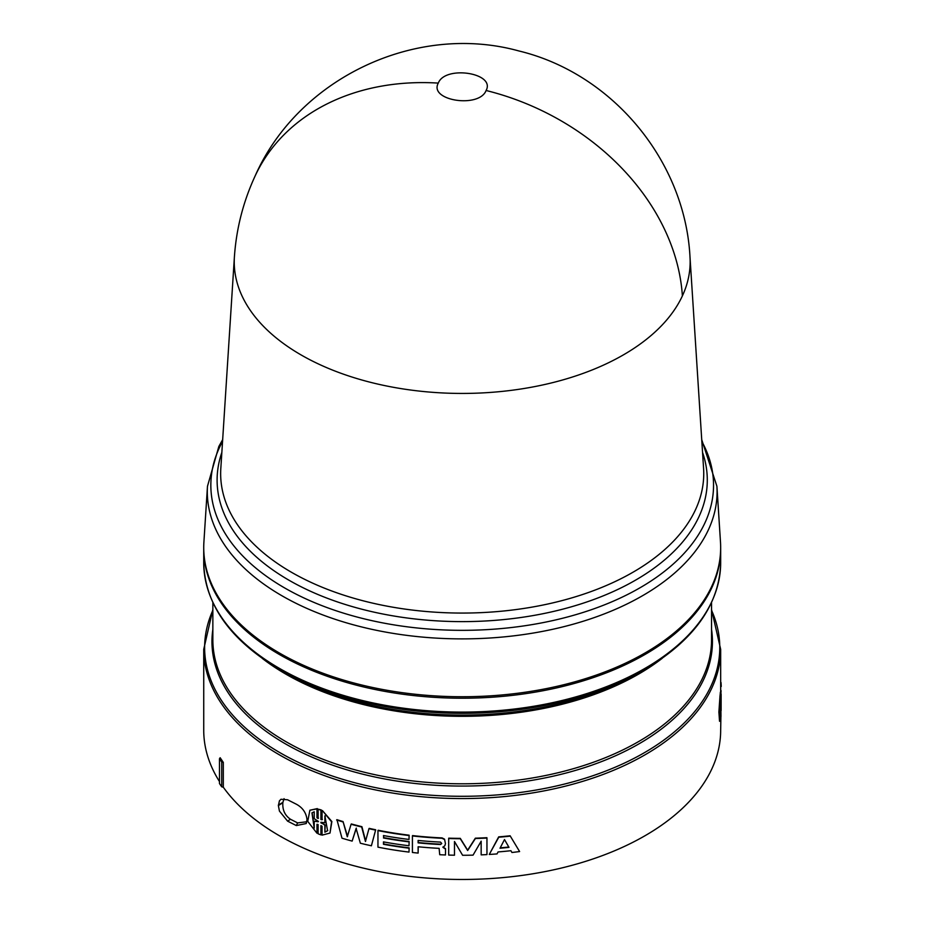 <?xml version="1.0" encoding="UTF-8"?>
<svg xmlns="http://www.w3.org/2000/svg" width="925" height="925" viewBox="0 0 925 925"><rect width="100%" height="100%" fill="white"/><g stroke="black" fill="none" stroke-linecap="round" stroke-linejoin="round"><path stroke-width="1.39" d="M255.115 175.993C298.243 78.174 415.857 22.397 518.96 50.979C612.408 73.503 684.905 160.765 689.981 256.699A227.955 131.604 180 0 1 689.992 256.953A227.955 131.604 180 0 1 682.384 295.896A227.955 131.604 180 0 1 301.007 354.888A227.955 131.604 180 0 1 234.395 256.953A227.955 131.604 180 0 1 234.418 256.688C236.361 228.567 243.252 201.673 255.115 175.993A228.302 180.051 -155.1 0 1 438.288 83.1C445.087 65.062 495.846 72.925 486.099 90.5C479.266 108.56 428.553 100.652 438.288 83.1M222.659 439.664L218.855 446.44L207.477 486.272L203.905 541.981A258.468 149.226 0 0 0 279.431 653.027A258.468 149.226 0 0 0 565.522 684.292A258.468 149.226 0 0 0 720.482 541.981L716.91 486.272L701.728 439.664M203.731 548.248A258.468 149.226 0 0 0 203.731 548.999A258.468 149.226 0 0 0 279.431 654.518A258.468 149.226 0 0 0 561.105 686.859A258.468 149.226 0 0 0 720.668 548.999A258.468 149.226 0 0 0 720.668 548.248M285.247 672.776L280.055 669.781A257.578 148.717 0 0 0 280.055 669.781A257.578 148.717 0 0 0 644.332 669.769L639.14 672.776A250.236 144.473 0 0 1 285.247 672.776L280.055 669.769C230.383 640.366 204.934 604.73 203.731 562.863A258.468 149.226 0 0 0 279.431 668.382A258.468 149.226 0 0 0 561.105 700.734A258.468 149.226 0 0 0 720.668 562.863C719.453 604.719 694.004 640.366 644.332 669.769M720.136 721.292L719.534 721.257L718.887 712.065L720.008 695.669L720.61 695.692L719.5 712.111L720.136 721.292L720.702 710.099L720.61 719.407M720.101 695.681L720.298 692.779L720.91 692.802L720.101 694.71M720.367 692.79L721.188 690.917L720.367 692.166M375.492 830.095A259.081 149.573 180 0 1 368.959 828.696L369.179 828.372A258.468 149.226 0 0 0 375.689 829.76L371.399 845.785A259.081 149.573 0 0 1 360.357 843.23L356.102 828.442L352.136 841.103A259.081 149.573 0 0 1 341.996 838.2L336.931 819.677A258.468 149.226 0 0 0 343.048 821.573L347.546 836.454M361.918 826.684L361.687 827.008A259.081 149.573 180 0 1 351.095 824.268L351.35 823.955A258.468 149.226 0 0 0 361.918 826.684L365.676 841.149M375.689 829.76L371.399 845.785M356.345 828.118L352.136 841.103M442.959 846.965L445.538 848.699L445.492 854.966L445.538 848.699M418.227 846.78L418.123 853.093L418.123 846.768A259.081 149.573 0 0 0 439.132 848.352L439.71 854.712A259.081 149.573 0 0 0 445.492 854.966M444.52 839.53L442.023 838.27A259.081 149.573 180 0 1 412.411 835.934L412.527 835.587A258.468 149.226 0 0 0 442.069 837.911L444.555 839.172L445.445 843.658L444.555 839.172M510.23 836.131A259.081 149.573 180 0 1 498.772 837.218L489.267 854.457L498.691 836.871A258.468 149.226 0 0 0 510.114 835.784L519.607 851.555L510.114 835.784M383.655 835.587L383.655 837.634A258.468 149.226 0 0 0 409.127 841.519L409 845.762L409.127 841.519M383.655 841.912L383.655 843.958A258.468 149.226 0 0 0 409.127 847.843L409 852.087L409.127 847.843M409 835.529A259.081 149.573 180 0 1 377.955 830.592L378.152 830.257A258.468 149.226 0 0 0 409.127 835.194L409 839.438L409.127 835.194M454.499 841.519L454.487 855.209L454.487 841.496L462.604 855.278A259.081 149.573 0 0 0 473.057 855.139L481.173 841.16L481.173 854.873L481.127 841.23M475.381 838.524L467.657 850.514L460.292 838.721A259.081 149.573 180 0 1 448.683 838.513L448.717 838.166A258.468 149.226 0 0 0 460.292 838.362L467.645 850.156L475.346 838.177A258.468 149.226 0 0 0 486.897 837.692L486.955 838.038A259.081 149.573 180 0 1 475.381 838.524L475.346 838.177M321.229 825.759L320.906 834.893L320.906 825.597L322.062 826.222L322.062 835.148L330.005 833.055L331.566 821.816L322.386 810.531L331.878 821.539L330.005 833.055M317.31 824.348L316.974 833.217L316.974 824.279L318.119 824.533L318.119 833.83L320.906 834.893M322.062 810.832L322.062 819.758L320.906 819.515L320.906 810.219L318.119 809.155L318.119 818.463L316.974 817.827L316.974 808.889L309.887 810.231L317.31 808.6L317.31 817.538L318.454 818.163M318.119 809.155L321.229 809.918L321.229 819.226L322.386 819.469M279.431 800.853L280.992 799.269L287.582 799.778L296.312 804.195C302.567 807.56 306.129 812.647 307.007 819.457L306.244 823.539L296.312 825.562L287.582 821.146L279.431 811.075L278.379 805.594L279.431 800.853M223.307 762.385L221.711 761.992A259.682 149.931 180 0 1 219.479 758.731L220.15 757.737L223.307 762.385L223.307 787.221A258.468 149.226 0 0 0 279.431 835.761A258.468 149.226 0 0 0 561.105 868.112A258.468 149.226 0 0 0 720.668 730.241L720.91 716.505M720.668 690.906L720.668 649.338A258.468 149.226 0 0 1 561.105 787.21A258.468 149.226 0 0 1 279.431 754.858A258.468 149.226 0 0 1 203.731 649.338L203.731 730.241A258.468 149.226 0 0 0 219.479 781.544M309.887 810.231L307.736 821.377L316.974 833.217M481.173 854.873A259.081 149.573 0 0 0 486.955 854.584L486.955 838.038M448.683 838.513L448.683 855.07A259.081 149.573 0 0 0 454.487 855.209M383.655 837.634L383.47 835.553A259.081 149.573 0 0 0 409 839.438M377.955 830.592L377.955 847.15A259.081 149.573 0 0 0 409 852.087M409 848.179A259.081 149.573 180 0 1 383.47 844.294L383.655 843.958M383.47 844.294L383.47 841.877A259.081 149.573 0 0 0 409 845.762M409 841.854A259.081 149.573 180 0 1 383.47 837.969M489.267 854.457A259.081 149.573 0 0 0 497.049 853.914L498.078 851.937A259.081 149.573 0 0 0 510.912 850.711L511.941 852.492A259.081 149.573 0 0 0 519.607 851.555M445.492 849.046L442.913 847.312L444.844 845.716L445.445 843.658M412.411 835.934L412.411 852.48A259.081 149.573 0 0 0 418.123 853.093M361.687 827.008L365.444 841.472L368.959 828.696M343.048 821.573L347.28 836.778L351.095 824.268M342.77 821.886A259.081 149.573 180 0 1 336.631 819.978M720.98 716.505L720.668 686.512M720.98 692.189L720.91 701.115M720.98 701.115L720.91 692.802M720.702 694.733L720.61 704.029M720.702 704.029L720.61 695.692M720.668 682.5L721.014 682.488A259.081 149.573 180 0 1 721.234 686.5M223.307 787.221L221.711 786.817A259.682 149.931 180 0 1 219.479 783.556L219.479 758.731M287.582 821.146L290.473 819.261C284.888 815.422 282.356 809.895 282.853 802.669L278.379 805.594M296.312 825.562L297.63 822.903L290.473 819.261M306.846 821.747L297.63 822.903M278.379 805.097L282.9 802.357L284.067 798.657M221.711 761.992L221.711 786.817M314.222 811.78L314.222 818.741L318.119 821.192L318.119 821.793L314.222 821.18L314.222 828.141L311.945 812.878L314.222 811.78M320.906 822.256L324.883 822.799L324.883 815.838L327.589 830.731L324.883 832.199L324.883 825.25L320.906 822.256M500.009 848.237L504.507 839.553L508.993 847.369A259.081 149.573 180 0 1 500.009 848.237M418.123 840.443A259.081 149.573 0 0 0 440.497 842.097L441.722 843.496L440.497 844.525A259.081 149.573 180 0 1 418.123 842.86L418.123 840.443M720.355 701.601L720.355 717.962C719.673 716.69 719.673 711.232 720.355 701.601M721.118 694.236L721.118 710.597L721.13 694.224M312.13 812.74L314.072 827.32M314.222 821.18L318.454 821.504M324.883 822.799L325.207 816.162M320.906 822.857L325.207 824.95L324.883 832.199M327.739 830.581L325.207 831.91M508.808 847.034A258.468 149.226 180 0 1 500.205 847.855M440.497 844.525L441.456 843.762M418.123 842.86L418.227 840.455M440.554 844.167A258.468 149.226 180 0 1 418.227 842.525M719.904 709.371L719.985 708.538M702.549 452.417A245.09 141.502 180 0 1 398.767 616.802A245.09 141.502 180 0 1 288.889 580.172A245.09 141.502 180 0 1 221.85 452.417M234.395 256.953L220.821 468.443A241.541 139.455 0 0 0 291.398 572.228A241.541 139.455 0 0 0 399.681 608.315A241.541 139.455 0 0 0 703.578 468.443L689.992 256.953M682.384 295.896A228.302 180.051 -155.1 0 0 486.099 90.5M207.477 486.272A254.884 147.156 0 0 0 281.963 595.781A254.884 147.156 0 0 0 396.224 633.868A254.884 147.156 0 0 0 716.91 486.272M222.543 441.468A251.346 145.109 0 0 0 284.472 587.837A251.346 145.109 0 0 0 397.149 625.393A251.346 145.109 0 0 0 643.835 585.525A251.346 145.109 0 0 0 701.844 441.468M662.231 658.311A249.345 143.965 180 0 1 285.883 674.163A249.345 143.965 180 0 1 262.157 658.311M212.854 602.603L212.854 639.834A249.345 143.965 0 0 0 285.883 741.63A249.345 143.965 0 0 0 557.613 772.837A249.345 143.965 0 0 0 711.545 639.834L711.545 602.603M711.545 629.405A250.236 144.473 180 0 1 567.626 772.618A250.236 144.473 180 0 1 285.247 743.746A250.236 144.473 180 0 1 212.854 629.405M212.854 610.292A257.578 148.717 0 0 0 280.055 752.742A257.578 148.717 0 0 0 590.058 776.676A257.578 148.717 0 0 0 711.545 610.292M203.731 649.338L212.854 609.598M720.668 548.999L720.668 562.863M203.731 548.999L203.731 562.863M720.668 649.338L711.545 609.598"/></g></svg>
